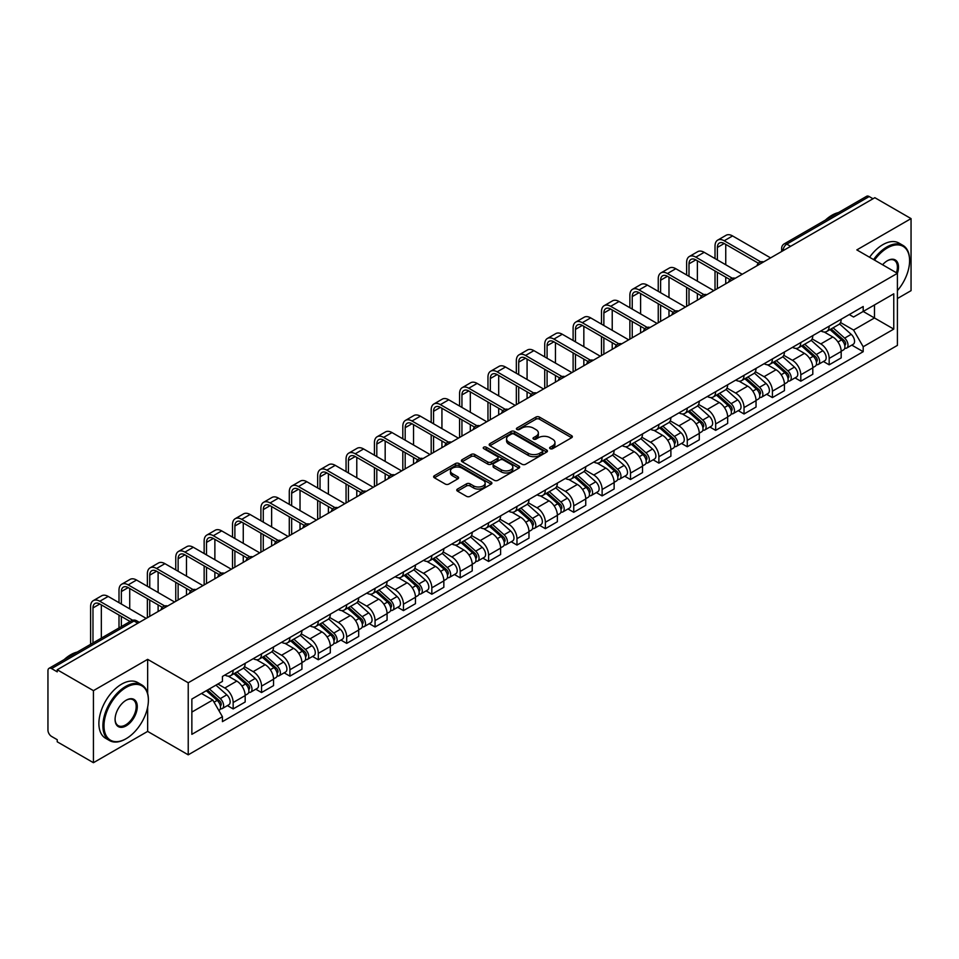 <?xml version="1.0" encoding="UTF-8"?>
<svg xmlns="http://www.w3.org/2000/svg" width="959" height="959" viewBox="0 0 959 959"><rect width="100%" height="100%" fill="white"/><g stroke="black" fill="none" stroke-linecap="round" stroke-linejoin="round"><path stroke-width="1.44" d="M550.142 448.668A1.762 1.019 0 0 0 552.648 448.668L571.612 437.712A2.529 1.462 0 0 0 572.355 436.681A2.529 1.462 0 0 0 571.612 435.65L539.473 417.093A2.529 1.462 0 0 0 535.901 417.093L516.925 428.05A1.762 1.019 0 0 0 516.41 428.769A1.762 1.019 0 0 0 516.925 429.488A1.762 1.019 0 0 0 519.43 429.488L521.876 428.074A8.08 4.663 0 0 1 533.312 428.074L535.985 429.62A8.08 4.663 0 0 1 538.359 432.917A8.08 4.663 0 0 1 535.985 436.225L533.54 437.64A1.762 1.019 0 0 0 533.012 438.359A1.762 1.019 0 0 0 533.54 439.078A1.762 1.019 0 0 0 536.033 439.078L538.49 437.664A8.08 4.663 0 0 1 549.915 437.664L552.6 439.21A8.08 4.663 0 0 1 554.961 442.507A8.08 4.663 0 0 1 552.6 445.815L550.142 447.23A1.762 1.019 0 0 0 549.627 447.949A1.762 1.019 0 0 0 550.142 448.668L550.142 447.23M457.503 489.066A2.529 1.462 0 0 0 456.76 490.097A2.529 1.462 0 0 0 457.503 491.128L466.518 496.33A2.529 1.462 0 0 0 470.09 496.33L491.164 484.163A2.529 1.462 0 0 0 491.907 483.132A2.529 1.462 0 0 0 491.164 482.101L459.025 463.545A2.529 1.462 0 0 0 455.453 463.545L434.379 475.712A2.529 1.462 0 0 0 433.636 476.743A2.529 1.462 0 0 0 434.379 477.774L445.276 484.055A2.529 1.462 0 0 0 448.836 484.055L457.863 478.853A2.529 1.462 0 0 0 458.594 477.822A2.529 1.462 0 0 0 457.863 476.791L452.456 473.674A6.761 3.896 0 0 1 450.478 470.917A6.761 3.896 0 0 1 454.65 467.309A6.761 3.896 0 0 1 462.01 468.16L483.168 480.375A6.761 3.896 0 0 1 485.158 483.132A6.761 3.896 0 0 1 480.986 486.74A6.761 3.896 0 0 1 473.614 485.889L470.09 483.851A2.529 1.462 0 0 0 466.518 483.851L457.503 489.066L457.503 491.128M188.228 682.772L147.65 659.348L93.431 690.648L57.228 669.754L874.848 197.698L911.05 218.604L856.831 249.903L897.408 273.327L188.228 682.772L188.228 754.829L897.408 345.384L897.408 273.327A15.692 9.063 -60 0 0 887.399 260.728L887.399 260.728A15.692 9.063 -60 0 0 882.58 264.768M522.056 464.264A2.529 1.462 0 0 0 525.628 464.264L546.702 452.097A2.529 1.462 0 0 0 547.445 451.066A2.529 1.462 0 0 0 546.702 450.035L514.563 431.478A2.529 1.462 0 0 0 510.991 431.478L489.917 443.645A2.529 1.462 0 0 0 489.174 444.676A2.529 1.462 0 0 0 489.917 445.707L522.056 464.264M484.463 449.052A1.762 1.019 0 0 1 486.249 449.303L486.249 447.206L518.939 466.074A2.529 1.462 0 0 1 519.67 467.105A2.529 1.462 0 0 1 518.939 468.136L497.865 480.303A2.529 1.462 0 0 1 494.293 480.303L462.142 461.735L462.142 459.673A2.529 1.462 0 0 0 461.411 460.704A2.529 1.462 0 0 0 462.142 461.735M462.142 459.673L471.169 454.47A2.529 1.462 0 0 1 474.741 454.47L487.771 461.998A2.529 1.462 0 0 0 491.344 461.998L497.325 458.546A2.529 1.462 0 0 0 498.069 457.515A2.529 1.462 0 0 0 497.325 456.484L483.756 448.644A1.762 1.019 0 0 1 483.24 447.925A1.762 1.019 0 0 1 484.331 446.978A1.762 1.019 0 0 1 486.249 447.206M93.431 690.648L93.431 762.705L57.228 741.81L57.228 739.701L51.594 736.452A5.143 2.973 -120 0 1 47.95 730.147L47.95 670.689A5.143 2.973 -120 0 1 49.017 668.339L131.431 620.761A5.143 2.973 60 0 1 134.008 621.012L51.594 668.591A5.143 2.973 -120 0 0 49.017 668.339M897.408 298.537L911.05 290.661L911.05 218.604M93.431 762.705L147.65 731.405L188.228 754.829M57.228 669.754L57.228 671.851L51.594 668.591M790.612 246.331L786.788 244.125A5.143 2.973 60 0 0 784.21 243.874L866.636 196.295A5.143 2.973 60 0 1 869.202 196.547L786.788 244.125A5.143 2.973 120 0 0 783.155 250.431L783.155 250.647M873.026 198.753L869.202 196.547M829.175 326.168A11.832 6.833 60 0 1 826.73 331.478L838.741 324.55A11.832 6.833 -120 0 0 841.187 319.227M812.141 338.911L820.808 343.921A11.832 6.833 60 0 1 829.175 358.414L841.187 351.485A11.832 6.833 -120 0 0 832.82 336.981L824.225 332.018M841.187 351.485L841.187 357.887L829.175 364.816L823.421 361.495M826.73 331.478A11.832 6.833 60 0 1 820.904 330.939M829.175 358.414L829.175 364.816M800.801 342.555A11.832 6.833 60 0 1 798.344 347.865L810.355 340.936A11.832 6.833 -120 0 0 812.8 335.614M795.035 377.882L800.801 381.202L812.8 374.274L812.8 367.86A11.832 6.833 -120 0 0 804.433 353.368L795.838 348.405M798.344 347.865A11.832 6.833 60 0 1 792.518 347.326M783.755 355.298L792.434 360.308A11.832 6.833 60 0 1 800.801 374.801L800.801 381.202M772.415 358.942A11.832 6.833 60 0 1 769.969 364.252L781.969 357.323A11.832 6.833 -120 0 0 784.426 352.001M766.661 394.269L772.415 397.589L784.426 390.661L784.426 384.247A11.832 6.833 -120 0 0 776.059 369.754L767.464 364.792M769.969 364.252A11.832 6.833 60 0 1 764.143 363.713M755.368 371.684L764.047 376.683A11.832 6.833 60 0 1 772.415 391.188L772.415 397.589M744.028 375.329A11.832 6.833 60 0 1 741.583 380.639L753.594 373.698A11.832 6.833 -120 0 0 756.04 368.388M738.274 410.656L744.028 413.976L756.04 407.048L756.04 400.634A11.832 6.833 -120 0 0 747.672 386.141L739.077 381.179M741.583 380.639A11.832 6.833 60 0 1 735.757 380.1M726.994 388.071L735.661 393.07A11.832 6.833 60 0 1 744.028 407.575L744.028 413.976M715.654 391.704A11.832 6.833 60 0 1 713.196 397.026L725.208 390.085A11.832 6.833 -120 0 0 727.653 384.775M709.9 427.043L715.654 430.363L727.665 423.434L727.665 417.021A11.832 6.833 -120 0 0 719.286 402.528L710.691 397.565M713.196 397.026A11.832 6.833 60 0 1 707.37 396.487M698.608 404.458L707.286 409.457A11.832 6.833 60 0 1 715.654 423.962L715.654 430.363M687.267 408.09A11.832 6.833 60 0 1 684.822 413.413L696.821 406.472A11.832 6.833 -120 0 0 699.279 401.162M681.513 443.43L687.267 446.75L699.279 439.821L699.279 433.408A11.832 6.833 -120 0 0 690.912 418.915L682.317 413.952M684.822 413.413A11.832 6.833 60 0 1 678.996 412.873M670.233 420.845L678.9 425.844A11.832 6.833 60 0 1 687.267 440.349L687.267 446.75M658.893 424.477A11.832 6.833 60 0 1 656.436 429.8L668.447 422.859A11.832 6.833 -120 0 0 670.892 417.549M653.127 459.817L658.893 463.137L670.892 456.208L670.892 449.795A11.832 6.833 -120 0 0 662.525 435.302L653.93 430.339M656.436 429.8A11.832 6.833 60 0 1 650.61 429.26M641.847 437.232L650.514 442.231A11.832 6.833 60 0 1 658.893 456.724L658.893 463.137M630.507 440.864A11.832 6.833 60 0 1 628.049 446.187L640.061 439.246A11.832 6.833 -120 0 0 642.518 433.936M624.753 476.203L630.507 479.524L642.518 472.595L642.518 466.182A11.832 6.833 -120 0 0 634.151 451.689L625.556 446.726M628.049 446.187A11.832 6.833 60 0 1 622.223 445.647M613.46 453.607L622.139 458.618A11.832 6.833 60 0 1 630.507 473.111L630.507 479.524M602.12 457.251A11.832 6.833 60 0 1 599.675 462.562L611.686 455.633A11.832 6.833 -120 0 0 614.132 450.322M596.366 492.59L602.12 495.911L614.132 488.982L614.132 482.569A11.832 6.833 -120 0 0 605.764 468.076L597.169 463.113M599.675 462.562A11.832 6.833 60 0 1 593.849 462.034M585.086 469.994L593.753 475.005A11.832 6.833 60 0 1 602.12 489.498L602.12 495.911M573.746 473.638A11.832 6.833 60 0 1 571.288 478.949L583.3 472.02A11.832 6.833 -120 0 0 585.745 466.709M567.98 508.965L573.746 512.298L585.745 505.357L585.745 498.956A11.832 6.833 -120 0 0 577.378 484.463L568.783 479.5M571.288 478.949A11.832 6.833 60 0 1 565.462 478.421M556.699 486.381L565.378 491.392A11.832 6.833 60 0 1 573.746 505.884L573.746 512.298M545.359 490.025A11.832 6.833 60 0 1 542.914 495.335L554.913 488.407A11.832 6.833 -120 0 0 557.371 483.096M539.605 525.352L545.359 528.685L557.371 521.744L557.371 515.343A11.832 6.833 -120 0 0 549.004 500.85L540.408 495.887M542.914 495.335A11.832 6.833 60 0 1 537.088 494.808M528.313 502.768L536.992 507.779A11.832 6.833 60 0 1 545.359 522.271L545.359 528.685M516.973 506.412A11.832 6.833 60 0 1 514.527 511.722L526.539 504.794A11.832 6.833 -120 0 0 528.984 499.483M511.219 541.739L516.973 545.072L528.984 538.131L528.984 531.73A11.832 6.833 -120 0 0 520.617 517.237L512.022 512.274M514.527 511.722A11.832 6.833 60 0 1 508.702 511.195M499.939 519.155L508.606 524.165A11.832 6.833 60 0 1 516.973 538.658L516.973 545.072M488.599 522.799A11.832 6.833 60 0 1 486.141 528.109L498.153 521.181A11.832 6.833 -120 0 0 500.598 515.87M482.845 558.126L488.599 561.459L500.61 554.518L500.61 548.116A11.832 6.833 -120 0 0 492.231 533.624L483.636 528.661M486.141 528.109A11.832 6.833 60 0 1 480.315 527.582M471.552 535.542L480.231 540.552A11.832 6.833 60 0 1 488.599 555.045L488.599 561.459M460.212 539.186A11.832 6.833 60 0 1 457.767 544.496L469.766 537.567A11.832 6.833 -120 0 0 472.224 532.257M454.458 574.513L460.212 577.833L472.224 570.905L472.224 564.503A11.832 6.833 -120 0 0 463.856 549.998L455.261 545.048M457.767 544.496A11.832 6.833 60 0 1 451.941 543.969M443.178 551.928L451.845 556.939A11.832 6.833 60 0 1 460.212 571.432L460.212 577.833M431.838 555.573A11.832 6.833 60 0 1 429.38 560.883L441.392 553.954A11.832 6.833 -120 0 0 443.837 548.644M426.072 590.9L431.838 594.22L443.837 587.292L443.837 580.89A11.832 6.833 -120 0 0 435.47 566.385L426.875 561.423M429.38 560.883A11.832 6.833 60 0 1 423.554 560.344M414.791 568.315L423.458 573.326A11.832 6.833 60 0 1 431.838 587.819L431.838 594.22M403.451 571.96A11.832 6.833 60 0 1 401.006 577.27L413.005 570.341A11.832 6.833 -120 0 0 415.463 565.019M397.697 607.287L403.451 610.607L415.463 603.679L415.463 597.277A11.832 6.833 -120 0 0 407.096 582.772L398.5 577.809M401.006 577.27A11.832 6.833 60 0 1 395.168 576.731M386.405 584.702L395.084 589.713A11.832 6.833 60 0 1 403.451 604.206L403.451 610.607M375.065 588.346A11.832 6.833 60 0 1 372.619 593.657L384.631 586.728A11.832 6.833 -120 0 0 387.076 581.406M369.311 623.674L375.065 626.994L387.076 620.065L387.076 613.652A11.832 6.833 -120 0 0 378.709 599.159L370.114 594.196M372.619 593.657A11.832 6.833 60 0 1 366.794 593.118M358.031 601.089L366.698 606.1A11.832 6.833 60 0 1 375.065 620.593L375.065 626.994M346.69 604.733A11.832 6.833 60 0 1 344.233 610.044L356.245 603.115A11.832 6.833 -120 0 0 358.69 597.793M340.924 640.061L346.69 643.381L358.69 636.452L358.69 630.039A11.832 6.833 -120 0 0 350.323 615.546L341.728 610.583M344.233 610.044A11.832 6.833 60 0 1 338.407 609.504M329.644 617.476L338.323 622.475A11.832 6.833 60 0 1 346.69 636.98L346.69 643.381M318.304 621.12A11.832 6.833 60 0 1 315.859 626.431L327.858 619.49A11.832 6.833 -120 0 0 330.316 614.18M312.55 656.447L318.304 659.768L330.316 652.839L330.316 646.426A11.832 6.833 -120 0 0 321.948 631.933L313.353 626.97M315.859 626.431A11.832 6.833 60 0 1 310.033 625.891M301.27 633.863L309.937 638.862A11.832 6.833 60 0 1 318.304 653.367L318.304 659.768M289.918 637.507A11.832 6.833 60 0 1 287.472 642.818L299.484 635.877A11.832 6.833 -120 0 0 301.929 630.566M284.164 672.834L289.918 676.155L301.929 669.226L301.929 662.813A11.832 6.833 -120 0 0 293.562 648.32L284.967 643.357M287.472 642.818A11.832 6.833 60 0 1 281.646 642.278M272.883 650.25L281.55 655.249A11.832 6.833 60 0 1 289.918 669.754L289.918 676.155M261.543 653.882A11.832 6.833 60 0 1 259.086 659.205L271.097 652.264A11.832 6.833 -120 0 0 273.555 646.953M255.789 689.221L261.543 692.542L273.555 685.613L273.555 679.2A11.832 6.833 -120 0 0 265.175 664.707L256.58 659.744M259.086 659.205A11.832 6.833 60 0 1 253.26 658.665M244.497 666.637L253.176 671.636A11.832 6.833 60 0 1 261.543 686.141L261.543 692.542M233.157 670.269A11.832 6.833 60 0 1 230.711 675.592L242.711 668.651A11.832 6.833 -120 0 0 245.168 663.34M227.403 705.608L233.157 708.929L245.168 702L245.168 695.587A11.832 6.833 -120 0 0 236.801 681.094L228.206 676.131M230.711 675.592A11.832 6.833 60 0 1 224.885 675.052M217.873 684.031L224.79 688.023A11.832 6.833 60 0 1 233.157 702.515L233.157 708.929M849.278 314.564L853.558 317.021L893.764 293.814L874.476 304.95L874.476 317.968L853.558 330.052L840.516 322.524M191.86 712.081L212.778 699.998L222.428 716.697L191.86 734.342L191.86 699.051L222.428 681.405L222.428 676.467L863.196 306.52L863.196 311.459L893.764 329.105L863.196 346.75L853.558 330.052M893.764 293.814L893.764 329.105M222.428 716.697L222.428 721.636L863.196 351.689L863.196 346.75M147.65 659.348L147.65 693.405M147.65 707.143L147.65 731.405M212.778 699.998L201.498 693.489M851.808 345.108L863.196 351.689M550.85 448.92L552.6 447.913A8.08 4.663 0 0 0 554.961 444.616L554.961 442.507M538.359 432.917L538.359 435.026A8.08 4.663 0 0 1 535.985 438.323L534.235 439.33M571.588 437.736L539.473 419.191A2.529 1.462 0 0 0 535.901 419.191L517.632 429.74M546.702 450.035L546.702 452.097L514.563 433.576A2.529 1.462 0 0 0 510.991 433.576L489.953 445.731M542.243 451.785A1.762 1.019 0 0 0 542.758 451.066A1.762 1.019 0 0 0 542.243 450.346L514.024 434.055A1.762 1.019 0 0 0 511.519 434.055L508.929 435.554A8.08 4.663 0 0 0 506.568 438.85A8.08 4.663 0 0 0 508.929 442.147L528.217 453.283A8.08 4.663 0 0 0 539.653 453.283L542.243 451.785L542.243 453.895A1.762 1.019 0 0 0 542.758 453.163L542.758 451.066M506.568 438.85L506.568 440.948A8.08 4.663 0 0 0 508.929 444.245L508.929 442.147M542.243 453.895L539.653 455.381A8.08 4.663 0 0 1 528.217 455.381L508.929 444.245M462.178 461.758L471.169 456.568L471.169 454.47M498.069 457.515L498.069 459.613A2.529 1.462 0 0 1 497.325 460.644L491.344 464.096A2.529 1.462 0 0 1 487.771 464.096L474.741 456.568A2.529 1.462 0 0 0 471.169 456.568M486.249 449.303L518.903 468.148M501.305 469.802A6.761 3.896 0 0 0 508.666 470.653A6.761 3.896 0 0 0 512.837 467.045A6.761 3.896 0 0 0 510.859 464.288L503.403 459.984A2.529 1.462 0 0 0 499.831 459.984L493.849 463.437A2.529 1.462 0 0 0 493.106 464.468A2.529 1.462 0 0 0 493.849 465.499L501.305 469.802L501.305 471.912A6.761 3.896 0 0 0 508.666 472.751A6.761 3.896 0 0 0 512.837 469.155L512.837 467.045M493.106 464.468L493.106 466.577A2.529 1.462 0 0 0 493.849 467.608L493.849 465.499M501.305 471.912L493.849 467.608M485.158 483.132L485.158 485.23A6.761 3.896 0 0 1 480.986 488.838A6.761 3.896 0 0 1 473.614 487.987L470.09 485.961A2.529 1.462 0 0 0 466.518 485.961L457.539 491.14M450.478 470.917L450.478 473.015A6.761 3.896 0 0 0 452.456 475.772L452.456 473.674M457.827 478.877L452.456 475.772M491.128 484.187L459.025 465.642A2.529 1.462 0 0 0 455.453 465.642L434.415 477.786M830.003 329.584L841.57 339.906A6.437 3.716 60 0 1 843.584 349.855L841.187 351.246M830.302 329.86L835.745 333.001M831.165 328.913L844.04 340.397A3.093 1.786 60 0 1 845.011 345.168A3.093 1.786 60 0 1 844.723 345.288M833.095 327.798L844.663 338.119A6.437 3.716 60 0 1 846.677 348.069A6.437 3.716 60 0 1 844.735 348.273M839.545 323.926L851.208 334.343A6.437 3.716 60 0 1 853.222 344.293L846.677 348.069M717.38 259.937L717.38 247.434A9.65 5.574 60 0 1 719.382 243.023A9.65 5.574 60 0 1 724.201 243.502L758.365 263.222M770.592 257.887L732.568 235.938A12.994 7.504 -120 0 0 726.071 235.291L717.704 240.122A12.994 7.504 -120 0 0 715.018 246.067L715.018 258.57M760.715 261.843L724.201 240.769A12.994 7.504 -120 0 0 717.704 240.122M715.018 270.965L715.018 289.978M717.38 288.611L717.38 272.332M725.747 283.78L725.747 277.163M725.747 264.768L725.747 244.389M801.616 345.971L813.184 356.292A6.437 3.716 60 0 1 815.198 366.242L812.8 367.633M801.928 346.247L807.37 349.388M802.779 345.3L815.653 356.784A3.093 1.786 60 0 1 816.624 361.555A3.093 1.786 60 0 1 816.337 361.675M804.709 344.185L816.277 354.506A6.437 3.716 60 0 1 818.291 364.456A6.437 3.716 60 0 1 816.349 364.66M811.158 340.313L822.822 350.73A6.437 3.716 60 0 1 824.848 360.68L818.291 364.456M773.242 362.358L784.798 372.679A6.437 3.716 60 0 1 786.824 382.629L784.426 384.008M773.541 362.634L778.984 365.775M774.404 361.687L787.267 373.171A3.093 1.786 60 0 1 788.238 377.942A3.093 1.786 60 0 1 787.962 378.062M776.334 360.572L787.89 370.893A6.437 3.716 60 0 1 789.916 380.843A6.437 3.716 60 0 1 787.974 381.047M782.772 356.7L794.448 367.117A6.437 3.716 60 0 1 796.461 377.055L789.916 380.843M688.994 276.324L688.994 263.821A9.65 5.574 60 0 1 690.995 259.409A9.65 5.574 60 0 1 695.826 259.889L729.979 279.608M742.218 274.274L704.194 252.325A12.994 7.504 -120 0 0 697.696 251.678L689.329 256.509A12.994 7.504 -120 0 0 686.632 262.454L686.632 274.957M732.328 278.23L695.826 257.156A12.994 7.504 -120 0 0 689.329 256.509M686.632 287.352L686.632 306.365M688.994 304.998L688.994 288.719M697.373 300.167L697.373 293.55M697.373 281.155L697.373 260.776M660.619 292.711L660.619 280.208A9.65 5.574 60 0 1 662.609 275.796A9.65 5.574 60 0 1 667.44 276.276L701.604 295.995M713.832 290.661L675.807 268.712A12.994 7.504 -120 0 0 669.31 268.064L660.943 272.895A12.994 7.504 -120 0 0 658.246 278.841L658.246 291.344M703.954 294.617L667.44 273.543A12.994 7.504 -120 0 0 660.943 272.895M658.246 303.739L658.246 322.751M660.619 321.385L660.619 305.106M668.986 316.554L668.986 309.937M668.986 297.542L668.986 277.163M897.408 290.637A31.395 18.125 120 0 0 909.6 260.728A31.395 18.125 120 0 0 887.399 247.913A31.395 18.125 120 0 0 874.512 260.117M873.577 259.577A32.162 18.569 -60 0 1 886.847 246.966A32.162 18.569 -60 0 1 902.934 245.372A32.162 18.569 -60 0 1 909.6 260.093A32.162 18.569 -60 0 1 909.588 260.416M896.437 272.776A14.924 8.619 120 0 0 894.315 260.297A14.924 8.619 120 0 0 887.123 260.884M825.411 220.09A32.162 18.569 -60 0 1 831.909 215.248A32.162 18.569 -60 0 1 838.406 212.586M869.573 257.264A32.162 18.569 -60 0 1 882.855 244.653A32.162 18.569 -60 0 1 898.931 243.059L902.934 245.372M125.641 738.969L126.18 738.658A31.395 18.125 120 0 0 148.381 700.214A31.395 18.125 120 0 0 126.18 687.399A31.395 18.125 120 0 0 103.992 725.843A31.395 18.125 120 0 0 126.18 738.658L125.641 738.969A32.162 18.569 -60 0 1 109.554 740.564A32.162 18.569 -60 0 1 104.627 714.791A32.162 18.569 -60 0 1 125.641 686.452A32.162 18.569 -60 0 1 141.716 684.858A32.162 18.569 -60 0 1 148.381 699.579A32.162 18.569 -60 0 1 148.381 699.902M126.18 700.214L126.18 700.214A15.692 9.063 -60 0 1 137.281 706.615A15.692 9.063 -60 0 1 126.18 725.843A15.692 9.063 -60 0 1 115.08 719.43A15.692 9.063 -60 0 1 126.18 700.214L126.18 700.214M115.092 719.106A14.924 8.619 120 0 0 118.173 725.639A14.924 8.619 120 0 0 125.641 724.896A14.924 8.619 120 0 0 135.387 711.746A14.924 8.619 120 0 0 133.097 699.782A14.924 8.619 120 0 0 125.905 700.37M64.193 659.576A32.162 18.569 -60 0 1 70.69 654.733A32.162 18.569 -60 0 1 77.188 652.072M109.554 740.564L105.55 738.25A32.162 18.569 -60 0 1 100.623 712.477A32.162 18.569 -60 0 1 121.637 684.139A32.162 18.569 -60 0 1 137.712 682.544L141.716 684.858M744.855 378.745L756.423 389.066A6.437 3.716 60 0 1 758.437 399.016L756.04 400.394M745.155 379.021L750.609 382.161M746.018 378.074L758.893 389.558A3.093 1.786 60 0 1 759.864 394.329A3.093 1.786 60 0 1 759.576 394.449M747.948 376.959L759.516 387.28A6.437 3.716 60 0 1 761.53 397.23A6.437 3.716 60 0 1 759.588 397.434M754.397 373.087L766.061 383.504A6.437 3.716 60 0 1 768.087 393.442L761.53 397.23M716.469 395.132L728.037 405.453A6.437 3.716 60 0 1 730.063 415.403L727.653 416.781M716.781 395.408L722.223 398.548M717.644 394.461L730.506 405.945A3.093 1.786 60 0 1 731.477 410.716A3.093 1.786 60 0 1 731.202 410.824M719.562 393.346L731.13 403.667A6.437 3.716 60 0 1 733.155 413.617A6.437 3.716 60 0 1 731.202 413.82M726.011 389.474L737.675 399.891A6.437 3.716 60 0 1 739.701 409.829L733.155 413.617M688.094 411.519L699.65 421.84A6.437 3.716 60 0 1 701.676 431.79L699.279 433.168M688.394 411.795L693.836 414.935M689.257 410.848L702.132 422.332A3.093 1.786 60 0 1 703.091 427.103A3.093 1.786 60 0 1 702.815 427.211M691.187 409.733L702.743 420.054A6.437 3.716 60 0 1 704.769 430.004A6.437 3.716 60 0 1 702.827 430.207M697.637 405.861L709.3 416.278A6.437 3.716 60 0 1 711.314 426.216L704.769 430.004M632.233 309.098L632.233 296.595A9.65 5.574 60 0 1 634.235 292.183A9.65 5.574 60 0 1 639.054 292.663L673.218 312.382M685.445 307.048L647.421 285.099A12.994 7.504 -120 0 0 640.924 284.451L632.556 289.282A12.994 7.504 -120 0 0 629.871 295.228L629.871 307.731M675.568 311.004L639.054 289.93A12.994 7.504 -120 0 0 632.556 289.282M629.871 320.126L629.871 339.138M632.233 337.772L632.233 321.493M640.6 332.941L640.6 326.324M640.6 313.929L640.6 293.55M603.858 325.485L603.858 312.982A9.65 5.574 60 0 1 605.848 308.57A9.65 5.574 60 0 1 610.679 309.038L644.832 328.769M657.071 323.435L619.046 301.486A12.994 7.504 -120 0 0 612.549 300.838L604.182 305.669A12.994 7.504 -120 0 0 601.485 311.615L601.485 324.118M647.181 327.391L610.679 306.317A12.994 7.504 -120 0 0 604.182 305.669M601.485 336.513L601.485 355.525M603.858 354.159L603.858 337.88M612.226 349.328L612.226 342.711M612.226 330.316L612.226 309.937M575.472 341.872L575.472 329.369A9.65 5.574 60 0 1 577.474 324.957A9.65 5.574 60 0 1 582.293 325.425L616.457 345.156M628.684 339.822L590.66 317.873A12.994 7.504 -120 0 0 584.163 317.225L575.796 322.056A12.994 7.504 -120 0 0 573.11 328.002L573.11 340.505M618.807 343.778L582.293 322.703A12.994 7.504 -120 0 0 575.796 322.056M573.11 352.9L573.11 371.912M575.472 370.546L575.472 354.267M583.839 365.715L583.839 359.098M583.839 346.702L583.839 326.324M659.708 427.906L671.276 438.227A6.437 3.716 60 0 1 673.29 448.177L670.892 449.555M660.02 428.182L665.462 431.322M660.871 427.234L673.745 438.719A3.093 1.786 60 0 1 674.716 443.49A3.093 1.786 60 0 1 674.429 443.597M662.801 426.12L674.369 436.441A6.437 3.716 60 0 1 676.383 446.391A6.437 3.716 60 0 1 674.441 446.594M669.25 422.248L680.914 432.653A6.437 3.716 60 0 1 682.94 442.602L676.383 446.391M547.086 358.258L547.086 345.755A9.65 5.574 60 0 1 549.087 341.332A9.65 5.574 60 0 1 553.906 341.812L588.071 361.543M600.31 356.209L562.286 334.247A12.994 7.504 -120 0 0 555.788 333.612L547.409 338.443A12.994 7.504 -120 0 0 544.724 344.389L544.724 356.892M590.42 360.164L553.906 339.09A12.994 7.504 -120 0 0 547.409 338.443M544.724 369.287L544.724 388.299M547.086 386.933L547.086 370.654M555.453 382.102L555.453 375.484M555.453 363.089L555.453 342.711M631.322 444.293L642.89 454.614A6.437 3.716 60 0 1 644.916 464.564L642.506 465.942M631.633 444.568L637.076 447.709M632.496 443.621L645.359 455.105A3.093 1.786 60 0 1 646.33 459.876A3.093 1.786 60 0 1 646.054 459.984M634.414 442.507L645.982 452.828A6.437 3.716 60 0 1 648.008 462.777A6.437 3.716 60 0 1 646.066 462.981M640.864 438.635L652.54 449.04A6.437 3.716 60 0 1 654.553 458.989L648.008 462.777M518.711 374.645L518.711 362.142A9.65 5.574 60 0 1 520.701 357.719A9.65 5.574 60 0 1 525.532 358.198L559.696 377.93M571.924 372.595L533.899 350.634A12.994 7.504 -120 0 0 527.402 349.999L519.035 354.83A12.994 7.504 -120 0 0 516.338 360.776L516.338 373.279M562.046 376.551L525.532 355.465A12.994 7.504 -120 0 0 519.035 354.83M516.338 385.674L516.338 404.686M518.711 403.319L518.711 387.04M527.078 398.488L527.078 391.871M527.078 379.476L527.078 359.098M602.947 460.68L614.515 471.001A6.437 3.716 60 0 1 616.529 480.938L614.132 482.329M603.247 460.955L608.689 464.096M604.11 460.008L616.985 471.492A3.093 1.786 60 0 1 617.956 476.263A3.093 1.786 60 0 1 617.668 476.371M606.04 458.893L617.608 469.215A6.437 3.716 60 0 1 619.622 479.164A6.437 3.716 60 0 1 617.68 479.368M612.489 455.022L624.153 465.427A6.437 3.716 60 0 1 626.167 475.376L619.622 479.164M490.325 391.032L490.325 378.529A9.65 5.574 60 0 1 492.327 374.106A9.65 5.574 60 0 1 497.146 374.585L531.31 394.305M543.537 388.982L505.513 367.021A12.994 7.504 -120 0 0 499.016 366.386L490.648 371.217A12.994 7.504 -120 0 0 487.963 377.163L487.963 389.666M533.66 392.938L497.146 371.852A12.994 7.504 -120 0 0 490.648 371.217M487.963 402.061L487.963 421.073M490.325 419.706L490.325 403.415M498.692 414.875L498.692 408.258M498.692 395.863L498.692 375.484M574.561 477.067L586.129 487.388A6.437 3.716 60 0 1 588.143 497.325L585.745 498.716M574.873 477.342L580.315 480.483M575.736 476.395L588.598 487.879A3.093 1.786 60 0 1 589.569 492.65A3.093 1.786 60 0 1 589.282 492.758M577.654 475.28L589.222 485.602A6.437 3.716 60 0 1 591.235 495.539A6.437 3.716 60 0 1 589.294 495.755M584.103 471.408L595.767 481.814A6.437 3.716 60 0 1 597.793 491.763L591.235 495.539M461.938 407.407L461.938 394.916A9.65 5.574 60 0 1 463.94 390.493A9.65 5.574 60 0 1 468.771 390.972L502.924 410.692M515.163 405.369L477.138 383.408A12.994 7.504 -120 0 0 470.641 382.773L462.274 387.604A12.994 7.504 -120 0 0 459.577 393.55L459.577 406.053M505.273 409.325L468.771 388.239A12.994 7.504 -120 0 0 462.274 387.604M459.577 418.448L459.577 437.448M461.938 436.093L461.938 419.802M470.318 431.262L470.318 424.633M470.318 412.25L470.318 391.871M546.186 493.453L557.742 503.775A6.437 3.716 60 0 1 559.768 513.712L557.371 515.103M546.486 493.729L551.928 496.87M547.349 492.782L560.212 504.254A3.093 1.786 60 0 1 561.183 509.037A3.093 1.786 60 0 1 560.907 509.145M549.279 491.667L560.835 501.989A6.437 3.716 60 0 1 562.861 511.926A6.437 3.716 60 0 1 560.919 512.142M555.729 487.795L567.392 498.201A6.437 3.716 60 0 1 569.406 508.15L562.861 511.926M433.564 423.794L433.564 411.303A9.65 5.574 60 0 1 435.554 406.88A9.65 5.574 60 0 1 440.385 407.359L474.549 427.079M486.776 421.756L448.752 399.795A12.994 7.504 -120 0 0 442.255 399.148L433.888 403.991A12.994 7.504 -120 0 0 431.19 409.937L431.19 422.428M476.899 425.712L440.385 404.626A12.994 7.504 -120 0 0 433.888 403.991M431.19 434.823L431.19 453.835M433.564 452.48L433.564 436.189M441.931 447.637L441.931 441.02M441.931 428.625L441.931 408.258M517.8 509.84L529.368 520.162A6.437 3.716 60 0 1 531.382 530.099L528.984 531.49M518.1 510.104L523.554 513.257M518.963 509.157L531.837 520.641A3.093 1.786 60 0 1 532.808 525.424A3.093 1.786 60 0 1 532.521 525.532M520.893 508.054L532.461 518.375A6.437 3.716 60 0 1 534.475 528.313A6.437 3.716 60 0 1 532.533 528.529M527.342 504.182L539.006 514.587A6.437 3.716 60 0 1 541.032 524.537L534.475 528.313M405.178 440.181L405.178 427.69A9.65 5.574 60 0 1 407.179 423.267A9.65 5.574 60 0 1 411.998 423.746L446.163 443.466M458.39 438.131L420.366 416.182A12.994 7.504 -120 0 0 413.88 415.535L405.501 420.378A12.994 7.504 -120 0 0 402.816 426.323L402.816 438.814M448.512 442.099L411.998 421.013A12.994 7.504 -120 0 0 405.501 420.378M402.816 451.209L402.816 470.222M405.178 468.855L405.178 452.576M413.545 464.024L413.545 457.407M413.545 445.012L413.545 424.633M489.414 526.227L500.982 536.537A6.437 3.716 60 0 1 503.007 546.486L500.598 547.877M489.725 526.491L495.168 529.644M490.588 525.544L503.451 537.028A3.093 1.786 60 0 1 504.422 541.811A3.093 1.786 60 0 1 504.146 541.919M492.506 524.441L504.074 534.762A6.437 3.716 60 0 1 506.1 544.7A6.437 3.716 60 0 1 504.146 544.904M498.956 520.569L510.62 530.974A6.437 3.716 60 0 1 512.645 540.924L506.1 544.7M376.803 456.568L376.803 444.077A9.65 5.574 60 0 1 378.793 439.654A9.65 5.574 60 0 1 383.624 440.133L417.776 459.852M430.016 454.518L391.991 432.569A12.994 7.504 -120 0 0 385.494 431.922L377.127 436.753A12.994 7.504 -120 0 0 374.43 442.71L374.43 455.201M420.126 458.486L383.624 437.4A12.994 7.504 -120 0 0 377.127 436.753M374.43 467.596L374.43 486.609M376.803 485.242L376.803 468.963M385.17 480.411L385.17 473.794M385.17 461.399L385.17 441.02M461.039 542.614L472.595 552.923A6.437 3.716 60 0 1 474.621 562.873L472.224 564.264M461.339 542.878L466.781 546.031M462.202 541.931L475.077 553.415A3.093 1.786 60 0 1 476.036 558.198A3.093 1.786 60 0 1 475.76 558.306M464.132 540.828L475.688 551.137A6.437 3.716 60 0 1 477.714 561.087A6.437 3.716 60 0 1 475.772 561.291M470.581 536.956L482.245 547.361A6.437 3.716 60 0 1 484.259 557.311L477.714 561.087M348.417 472.955L348.417 460.452A9.65 5.574 60 0 1 350.419 456.04A9.65 5.574 60 0 1 355.238 456.52L389.402 476.239M401.629 470.905L363.605 448.956A12.994 7.504 -120 0 0 357.108 448.309L348.74 453.139A12.994 7.504 -120 0 0 346.055 459.097L346.055 471.588M391.752 474.861L355.238 453.787A12.994 7.504 -120 0 0 348.74 453.139M346.055 483.983L346.055 502.995M348.417 501.629L348.417 485.35M356.784 496.798L356.784 490.181M356.784 477.786L356.784 457.407M432.653 558.989L444.221 569.31A6.437 3.716 60 0 1 446.235 579.26L443.837 580.651M432.965 559.265L438.407 562.406M433.816 558.318L446.69 569.802A3.093 1.786 60 0 1 447.661 574.573A3.093 1.786 60 0 1 447.373 574.693M435.746 557.203L447.314 567.524A6.437 3.716 60 0 1 449.327 577.474A6.437 3.716 60 0 1 447.385 577.678M442.195 553.343L453.859 563.748A6.437 3.716 60 0 1 455.885 573.698L449.327 577.474M320.03 489.342L320.03 476.839A9.65 5.574 60 0 1 322.032 472.427A9.65 5.574 60 0 1 326.851 472.907L361.016 492.626M373.255 487.292L335.23 465.343A12.994 7.504 -120 0 0 328.733 464.695L320.354 469.526A12.994 7.504 -120 0 0 317.669 475.484L317.669 487.975M363.365 491.248L326.851 470.174A12.994 7.504 -120 0 0 320.354 469.526M317.669 500.37L317.669 519.382M320.03 518.016L320.03 501.737M328.398 513.185L328.398 506.568M328.398 494.173L328.398 473.794M404.266 575.376L415.834 585.697A6.437 3.716 60 0 1 417.86 595.647L415.451 597.037M404.578 575.652L410.02 578.792M405.441 574.705L418.304 586.189A3.093 1.786 60 0 1 419.275 590.96A3.093 1.786 60 0 1 418.999 591.08M407.359 573.59L418.927 583.911A6.437 3.716 60 0 1 420.953 593.861A6.437 3.716 60 0 1 419.011 594.065M413.808 569.718L425.484 580.135A6.437 3.716 60 0 1 427.498 590.085L420.953 593.861M291.656 505.729L291.656 493.226A9.65 5.574 60 0 1 293.646 488.814A9.65 5.574 60 0 1 298.477 489.294L332.641 509.013M344.868 503.679L306.844 481.73A12.994 7.504 -120 0 0 300.347 481.082L291.98 485.913A12.994 7.504 -120 0 0 289.282 491.859L289.282 504.362M334.991 507.635L298.477 486.561A12.994 7.504 -120 0 0 291.98 485.913M289.282 516.757L289.282 535.769M291.656 534.403L291.656 518.124M300.023 529.572L300.023 522.955M300.023 510.56L300.023 490.181M375.892 591.763L387.46 602.084A6.437 3.716 60 0 1 389.474 612.034L387.076 613.424M376.192 592.039L381.646 595.179M377.055 591.092L389.929 602.576A3.093 1.786 60 0 1 390.9 607.347A3.093 1.786 60 0 1 390.613 607.467M378.985 589.977L390.553 600.298A6.437 3.716 60 0 1 392.567 610.248A6.437 3.716 60 0 1 390.625 610.451M385.434 586.105L397.098 596.522A6.437 3.716 60 0 1 399.112 606.472L392.567 610.248M263.269 522.116L263.269 509.613A9.65 5.574 60 0 1 265.271 505.201A9.65 5.574 60 0 1 270.09 505.681L304.255 525.4M316.482 520.066L278.458 498.117A12.994 7.504 -120 0 0 271.96 497.469L263.593 502.3A12.994 7.504 -120 0 0 260.908 508.246L260.908 520.749M306.604 524.022L270.09 502.948A12.994 7.504 -120 0 0 263.593 502.3M260.908 533.144L260.908 552.156M263.269 550.79L263.269 534.511M271.637 545.959L271.637 539.342M271.637 526.947L271.637 506.568M347.506 608.15L359.074 618.471A6.437 3.716 60 0 1 361.087 628.421L358.69 629.799M347.817 608.426L353.26 611.566M348.68 607.479L361.543 618.963A3.093 1.786 60 0 1 362.514 623.734A3.093 1.786 60 0 1 362.226 623.853M350.598 606.364L362.166 616.685A6.437 3.716 60 0 1 364.18 626.635A6.437 3.716 60 0 1 362.238 626.838M357.048 602.492L368.712 612.909A6.437 3.716 60 0 1 370.737 622.847L364.18 626.635M234.883 538.502L234.883 526A9.65 5.574 60 0 1 236.885 521.588A9.65 5.574 60 0 1 241.716 522.068L275.868 541.787M288.108 536.453L250.083 514.504A12.994 7.504 -120 0 0 243.586 513.856L235.219 518.687A12.994 7.504 -120 0 0 232.522 524.633L232.522 537.136M278.218 540.408L241.716 519.334A12.994 7.504 -120 0 0 235.219 518.687M232.522 549.531L232.522 568.543M234.883 567.177L234.883 550.898M243.262 562.346L243.262 555.729M243.262 543.333L243.262 522.955M319.131 624.537L330.687 634.858A6.437 3.716 60 0 1 332.713 644.808L330.316 646.186M319.431 624.812L324.873 627.953M320.294 623.865L333.157 635.349A3.093 1.786 60 0 1 334.128 640.121A3.093 1.786 60 0 1 333.852 640.24M322.224 622.751L333.78 633.072A6.437 3.716 60 0 1 335.806 643.021A6.437 3.716 60 0 1 333.864 643.225M328.673 618.879L340.337 629.296A6.437 3.716 60 0 1 342.351 639.233L335.806 643.021M206.509 554.889L206.509 542.386A9.65 5.574 60 0 1 208.511 537.975A9.65 5.574 60 0 1 213.33 538.455L247.494 558.174M259.721 552.84L221.697 530.89A12.994 7.504 -120 0 0 215.2 530.243L206.832 535.074A12.994 7.504 -120 0 0 204.147 541.02L204.147 553.523M249.843 556.795L213.33 535.721A12.994 7.504 -120 0 0 206.832 535.074M204.147 565.918L204.147 584.93M206.509 583.563L206.509 567.284M214.876 578.733L214.876 572.115M214.876 559.72L214.876 539.342M290.745 640.924L302.313 651.245A6.437 3.716 60 0 1 304.327 661.195L301.929 662.573M291.057 641.199L296.499 644.34M291.908 640.252L304.782 651.736A3.093 1.786 60 0 1 305.753 656.507A3.093 1.786 60 0 1 305.465 656.615M293.838 639.138L305.406 649.459A6.437 3.716 60 0 1 307.419 659.408A6.437 3.716 60 0 1 305.477 659.612M300.287 635.266L311.951 645.683A6.437 3.716 60 0 1 313.977 655.62L307.419 659.408M178.122 571.276L178.122 558.773A9.65 5.574 60 0 1 180.124 554.362A9.65 5.574 60 0 1 184.943 554.829L219.108 574.561M231.335 569.226L193.31 547.277A12.994 7.504 -120 0 0 186.825 546.63L178.446 551.461A12.994 7.504 -120 0 0 175.761 557.407L175.761 569.91M221.457 573.182L184.943 552.108A12.994 7.504 -120 0 0 178.446 551.461M175.761 582.305L175.761 601.317M178.122 599.95L178.122 583.671M186.49 595.119L186.49 588.502M186.49 576.107L186.49 555.729M262.358 657.311L273.926 667.632A6.437 3.716 60 0 1 275.952 677.581L273.543 678.96M262.67 657.586L268.112 660.727M263.533 656.639L276.396 668.123A3.093 1.786 60 0 1 277.367 672.894A3.093 1.786 60 0 1 277.091 673.002M265.451 655.524L277.019 665.846A6.437 3.716 60 0 1 279.045 675.795A6.437 3.716 60 0 1 277.103 675.999M271.9 651.652L283.564 662.07A6.437 3.716 60 0 1 285.59 672.007L279.045 675.795M149.748 587.663L149.748 575.16A9.65 5.574 60 0 1 151.738 570.749A9.65 5.574 60 0 1 156.569 571.216L190.721 590.948M202.96 585.613L164.936 563.664A12.994 7.504 -120 0 0 158.439 563.017L150.072 567.848A12.994 7.504 -120 0 0 147.374 573.794L147.374 586.297M193.071 589.569L156.569 568.495A12.994 7.504 -120 0 0 150.072 567.848M147.374 598.692L147.374 617.704M149.748 616.337L149.748 600.058M158.115 611.506L158.115 604.889M158.115 592.494L158.115 572.115M233.984 673.697L245.54 684.019A6.437 3.716 60 0 1 247.566 693.968L245.168 695.347M234.284 673.973L239.726 677.114M235.147 673.026L248.021 684.51A3.093 1.786 60 0 1 248.98 689.281A3.093 1.786 60 0 1 248.705 689.389M237.077 671.911L248.645 682.233A6.437 3.716 60 0 1 250.659 692.182A6.437 3.716 60 0 1 248.717 692.386M243.526 668.039L255.19 678.445A6.437 3.716 60 0 1 257.204 688.394L250.659 692.182M121.361 604.05L121.361 591.547A9.65 5.574 60 0 1 123.363 587.124A9.65 5.574 60 0 1 128.182 587.603L162.347 607.335M174.574 602L136.55 580.039A12.994 7.504 -120 0 0 130.052 579.404L121.685 584.235A12.994 7.504 -120 0 0 119 590.181L119 602.684M164.696 605.956L128.182 584.882A12.994 7.504 -120 0 0 121.685 584.235M119 615.079L119 627.929M121.361 626.575L121.361 616.445M129.729 608.881L129.729 588.502M206.305 690.72L217.166 700.406A6.437 3.716 60 0 1 219.179 710.355L218.868 710.535M206.413 690.648L211.352 693.501M207.468 690.036L219.635 700.897A3.093 1.786 60 0 1 220.606 705.668A3.093 1.786 60 0 1 220.318 705.776M209.398 688.934L220.258 698.62A6.437 3.716 60 0 1 222.272 708.569A6.437 3.716 60 0 1 220.33 708.773M215.943 685.146L226.803 694.831A6.437 3.716 60 0 1 228.829 704.781L222.272 708.569M92.975 642.962L92.975 607.934A9.65 5.574 60 0 1 94.977 603.511A9.65 5.574 60 0 1 99.796 603.99L130.136 621.504M146.2 618.387L108.175 596.426A12.994 7.504 -120 0 0 101.678 595.791L93.311 600.622A12.994 7.504 -120 0 0 90.614 606.567L90.614 644.316M132.678 620.245L99.796 601.257A12.994 7.504 -120 0 0 93.311 600.622M101.342 638.119L101.342 604.889M783.335 250.539L783.155 250.431A5.143 2.973 0 0 1 781.645 248.333L781.645 251.51M261.543 686.141L273.555 679.2M289.918 669.754L301.929 662.813M318.304 653.367L330.316 646.426M346.69 636.98L358.69 630.039M375.065 620.593L387.076 613.652M403.451 604.206L415.463 597.277M431.838 587.819L443.837 580.89M460.212 571.432L472.224 564.503M488.599 555.045L500.61 548.116M516.973 538.658L528.984 531.73M545.359 522.271L557.371 515.343M573.746 505.884L585.745 498.956M602.12 489.498L614.132 482.569M630.507 473.111L642.518 466.182M658.893 456.724L670.892 449.795M687.267 440.349L699.279 433.408M715.654 423.962L727.665 417.021M744.028 407.575L756.04 400.634M772.415 391.188L784.426 384.247M800.801 374.801L812.8 367.86M233.157 702.515L245.168 695.587M224.79 688.023L236.801 681.094M253.176 671.636L265.175 664.707M281.55 655.249L293.562 648.32M309.937 638.862L321.948 631.933M338.323 622.475L350.323 615.546M366.698 606.1L378.709 599.159M395.084 589.713L407.096 582.772M423.458 573.326L435.47 566.385M451.845 556.939L463.856 549.998M480.231 540.552L492.231 533.624M508.606 524.165L520.617 517.237M536.992 507.779L549.004 500.85M565.378 491.392L577.378 484.463M593.753 475.005L605.764 468.076M622.139 458.618L634.151 451.689M650.514 442.231L662.525 435.302M678.9 425.844L690.912 418.915M707.286 409.457L719.286 402.528M735.661 393.07L747.672 386.141M764.047 376.683L776.059 369.754M792.434 360.308L804.433 353.368M820.808 343.921L832.82 336.981M763.184 262.167A5.143 2.973 120 0 0 760.907 263.485M734.798 278.554A5.143 2.973 120 0 0 732.532 279.872M706.423 294.94A5.143 2.973 120 0 0 704.146 296.259M678.037 311.327A5.143 2.973 120 0 0 675.759 312.646M649.651 327.714A5.143 2.973 120 0 0 647.385 329.021M621.276 344.101A5.143 2.973 120 0 0 618.999 345.408M592.89 360.488A5.143 2.973 120 0 0 590.612 361.795M564.503 376.875A5.143 2.973 120 0 0 562.238 378.182M536.129 393.262A5.143 2.973 120 0 0 533.851 394.569M507.743 409.649A5.143 2.973 120 0 0 505.477 410.955M479.368 426.036A5.143 2.973 120 0 0 477.091 427.342M450.982 442.423A5.143 2.973 120 0 0 448.704 443.729M422.595 458.798A5.143 2.973 120 0 0 420.33 460.116M394.221 475.184A5.143 2.973 120 0 0 391.943 476.503M365.835 491.571A5.143 2.973 120 0 0 363.557 492.89M337.448 507.958A5.143 2.973 120 0 0 335.182 509.277M309.074 524.345A5.143 2.973 120 0 0 306.796 525.664M280.687 540.732A5.143 2.973 120 0 0 278.422 542.051M252.313 557.119A5.143 2.973 120 0 0 250.035 558.438M223.927 573.506A5.143 2.973 120 0 0 221.649 574.813M195.54 589.893A5.143 2.973 120 0 0 193.274 591.2M167.166 606.28A5.143 2.973 120 0 0 164.888 607.586M137.82 623.218L134.008 621.012A5.143 2.973 120 0 1 136.574 620.761A5.143 5.143 0 0 0 131.431 620.761M552.6 447.913L552.6 445.815M533.54 439.078L533.54 437.64M535.985 438.323L535.985 436.225M516.925 429.488L516.925 428.05M535.901 419.191L535.901 417.093M539.473 419.191L539.473 417.093M571.612 437.712L571.612 435.65M489.917 445.707L489.917 443.645M510.991 433.576L510.991 431.478M514.563 433.576L514.563 431.478M528.217 455.381L528.217 453.283M539.653 455.381L539.653 453.283M474.741 456.568L474.741 454.47M487.771 464.096L487.771 461.998M491.344 464.096L491.344 461.998M497.325 460.644L497.325 458.546M518.939 468.136L518.939 466.074M466.518 485.961L466.518 483.851M470.09 485.961L470.09 483.851M473.614 487.987L473.614 485.889M457.863 478.853L457.863 476.791M434.379 477.774L434.379 475.712M455.453 465.642L455.453 463.545M459.025 465.642L459.025 463.545M491.164 484.163L491.164 482.101M841.57 339.906L837.962 341.991M845.646 343.754L844.483 344.425M851.208 334.343L844.663 338.119M724.201 240.769L732.568 235.938M717.38 247.434L724.201 243.502M813.184 356.292L809.576 358.378M817.26 360.14L816.109 360.812M822.822 350.73L816.277 354.506M784.798 372.679L781.189 374.765M788.885 376.527L787.723 377.199M794.448 367.117L787.89 370.893M695.826 257.156L704.194 252.325M688.994 263.821L695.826 259.889M667.44 273.543L675.807 268.712M660.619 280.208L667.44 276.276M756.423 389.066L752.815 391.152M760.499 392.914L759.336 393.586M766.061 383.504L759.516 387.28M728.037 405.453L724.429 407.539M732.113 409.301L730.962 409.972M737.675 399.891L731.13 403.667M699.65 421.84L696.054 423.926M703.738 425.688L702.575 426.359M709.3 416.278L702.743 420.054M639.054 289.93L647.421 285.099M632.233 296.595L639.054 292.663M610.679 306.317L619.046 301.486M603.858 312.982L610.679 309.038M582.293 322.703L590.66 317.873M575.472 329.369L582.293 325.425M671.276 438.227L667.668 440.313M675.352 442.075L674.189 442.746M680.914 432.653L674.369 436.441M553.906 339.09L562.286 334.247M547.086 345.755L553.906 341.812M642.89 454.614L639.281 456.688M646.965 458.462L645.815 459.133M652.54 449.04L645.982 452.828M525.532 355.465L533.899 350.634M518.711 362.142L525.532 358.198M614.515 471.001L610.907 473.075M618.591 474.849L617.428 475.52M624.153 465.427L617.608 469.215M497.146 371.852L505.513 367.021M490.325 378.529L497.146 374.585M586.129 487.388L582.521 489.462M590.205 491.236L589.054 491.907M595.767 481.814L589.222 485.602M468.771 388.239L477.138 383.408M461.938 394.916L468.771 390.972M557.742 503.775L554.146 505.849M561.83 507.623L560.667 508.294M567.392 498.201L560.835 501.989M440.385 404.626L448.752 399.795M433.564 411.303L440.385 407.359M529.368 520.162L525.76 522.235M533.444 524.01L532.281 524.681M539.006 514.587L532.461 518.375M411.998 421.013L420.366 416.182M405.178 427.69L411.998 423.746M500.982 536.537L497.373 538.622M505.057 540.397L503.907 541.068M510.62 530.974L504.074 534.762M383.624 437.4L391.991 432.569M376.803 444.077L383.624 440.133M472.595 552.923L468.999 555.009M476.683 556.783L475.52 557.443M482.245 547.361L475.688 551.137M355.238 453.787L363.605 448.956M348.417 460.452L355.238 456.52M444.221 569.31L440.613 571.396M448.297 573.17L447.134 573.83M453.859 563.748L447.314 567.524M326.851 470.174L335.23 465.343M320.03 476.839L326.851 472.907M415.834 585.697L412.226 587.783M419.922 589.557L418.759 590.217M425.484 580.135L418.927 583.911M298.477 486.561L306.844 481.73M291.656 493.226L298.477 489.294M387.46 602.084L383.852 604.17M391.536 605.932L390.373 606.603M397.098 596.522L390.553 600.298M270.09 502.948L278.458 498.117M263.269 509.613L270.09 505.681M359.074 618.471L355.465 620.557M363.149 622.319L361.999 622.99M368.712 612.909L362.166 616.685M241.716 519.334L250.083 514.504M234.883 526L241.716 522.068M330.687 634.858L327.091 636.944M334.775 638.706L333.612 639.377M340.337 629.296L333.78 633.072M213.33 535.721L221.697 530.89M206.509 542.386L213.33 538.455M302.313 651.245L298.705 653.331M306.389 655.093L305.226 655.764M311.951 645.683L305.406 649.459M184.943 552.108L193.31 547.277M178.122 558.773L184.943 554.829M273.926 667.632L270.318 669.718M278.002 671.48L276.851 672.151M283.564 662.07L277.019 665.846M156.569 568.495L164.936 563.664M149.748 575.16L156.569 571.216M245.54 684.019L241.944 686.105M249.628 687.867L248.465 688.538M255.19 678.445L248.645 682.233M128.182 584.882L136.55 580.039M121.361 591.547L128.182 587.603M217.166 700.406L214.049 702.204M221.241 704.254L220.079 704.925M226.803 694.831L220.258 698.62M99.796 601.257L108.175 596.426M92.975 607.934L99.796 603.99M763.616 261.915A5.143 5.143 0 0 0 757.011 265.727M735.241 278.302A5.143 5.143 0 0 0 728.636 282.114M706.855 294.689A5.143 5.143 0 0 0 700.25 298.501M678.469 311.076A5.143 5.143 0 0 0 671.875 314.888M650.094 327.463A5.143 5.143 0 0 0 643.489 331.275M621.708 343.849A5.143 5.143 0 0 0 615.103 347.661M593.321 360.236A5.143 5.143 0 0 0 586.728 364.048M564.947 376.623A5.143 5.143 0 0 0 558.342 380.435M536.561 393.01A5.143 5.143 0 0 0 529.955 396.822M508.186 409.397A5.143 5.143 0 0 0 501.581 413.209M479.8 425.784A5.143 5.143 0 0 0 473.195 429.596M451.413 442.171A5.143 5.143 0 0 0 444.82 445.983M423.039 458.546A5.143 5.143 0 0 0 416.434 462.358M394.652 474.933A5.143 5.143 0 0 0 388.047 478.745M366.266 491.32A5.143 5.143 0 0 0 359.673 495.132M337.892 507.707A5.143 5.143 0 0 0 331.287 511.519M309.505 524.093A5.143 5.143 0 0 0 302.9 527.906M281.131 540.48A5.143 5.143 0 0 0 274.526 544.292M252.744 556.867A5.143 5.143 0 0 0 246.139 560.679M224.358 573.254A5.143 5.143 0 0 0 217.765 577.066M195.984 589.641A5.143 5.143 0 0 0 189.379 593.453M167.597 606.028A5.143 5.143 0 0 0 160.992 609.84M139.331 622.343L136.574 620.761M784.21 243.874A5.143 5.143 0 0 0 781.645 248.333M909.6 260.728L909.6 260.093M148.381 700.214L148.381 699.579"/></g></svg>
